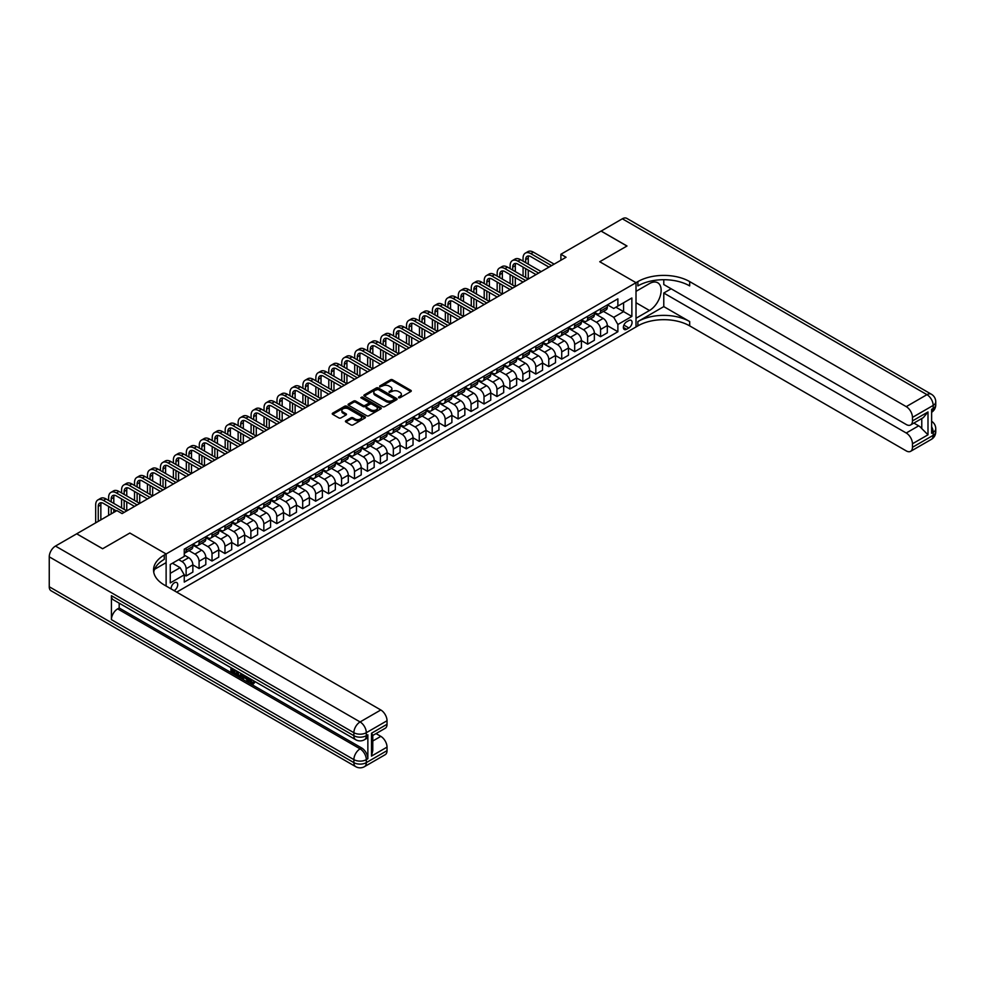 <?xml version="1.0" encoding="UTF-8"?>
<svg xmlns="http://www.w3.org/2000/svg" width="985" height="985" viewBox="0 0 985 985"><rect width="100%" height="100%" fill="white"/><g stroke="black" fill="none" stroke-linecap="round" stroke-linejoin="round"><path stroke-width="1.48" d="M398.617 397.755L400.033 397.755L410.844 391.525A1.441 0.825 0 0 0 410.844 390.343L392.535 379.779A1.441 0.825 0 0 0 390.503 379.779L379.693 386.021L379.693 386.834L382.512 386.034A4.605 2.659 0 0 1 389.026 386.034L390.552 386.908A4.605 2.659 0 0 1 391.895 388.792A4.605 2.659 0 0 1 390.552 390.676L389.149 392.301L391.981 391.488A4.605 2.659 0 0 1 398.482 391.488L400.008 392.375A4.605 2.659 0 0 1 401.363 394.259A4.605 2.659 0 0 1 400.008 396.13L398.617 397.755L398.617 396.943M174.086 590.631A4.691 2.709 120 0 0 174.419 590.458A4.691 2.709 120 0 0 177.472 586.321A4.691 2.709 120 0 0 176.758 582.566A4.691 2.709 120 0 0 174.419 582.8A4.691 2.709 120 0 0 171.119 588.907M345.858 420.767A1.441 0.825 0 0 0 345.858 421.937L350.992 424.904A1.441 0.825 0 0 0 353.024 424.904L365.029 417.972A1.441 0.825 0 0 0 365.029 416.803L346.72 406.226A1.441 0.825 0 0 0 344.688 406.226L332.684 413.158A1.441 0.825 0 0 0 332.684 414.34L338.889 417.911A1.441 0.825 0 0 0 340.921 417.911L346.055 414.956A1.441 0.825 0 0 0 346.055 413.774L342.977 412.001A3.841 2.216 0 0 1 341.857 410.425A3.841 2.216 0 0 1 344.233 408.381A3.841 2.216 0 0 1 348.419 408.861L360.473 415.818A3.841 2.216 0 0 1 361.594 417.394A3.841 2.216 0 0 1 359.229 419.438A3.841 2.216 0 0 1 355.031 418.957L353.024 417.8A1.441 0.825 0 0 0 350.992 417.8L345.858 420.767L345.858 421.937L350.992 418.994L350.992 417.8M49.25 586.752L353.874 762.624A8.791 5.073 120 0 0 355.696 766.65L51.072 590.778A8.791 5.073 -60 0 1 49.25 586.752L49.25 556.833A8.791 5.073 -60 0 1 55.468 546.072L76.707 533.808L102.612 548.756L129.86 533.033L102.662 548.731L76.756 533.833M76.756 533.771L116.907 510.599L122.091 513.591L566.067 257.257L560.896 254.265L601.047 231.081L626.94 246.041L599.742 261.739L636.014 282.683L166.12 553.964L129.86 533.033L166.12 553.964L164.261 555.048A36.63 21.153 0 0 0 153.537 569.995A36.63 21.153 0 0 0 164.261 584.955L380.813 709.976A8.791 5.073 60 0 1 387.031 720.749L366.309 732.705L366.309 735.696L367.861 734.798A8.791 5.073 60 0 1 366.038 738.824L364.487 739.723A8.791 5.073 -120 0 0 366.309 735.696A8.791 5.073 0 0 1 353.874 735.696L353.874 732.705L49.25 556.833M382.623 406.645A1.441 0.825 0 0 0 384.655 406.645L396.66 399.713A1.441 0.825 0 0 0 396.66 398.543L378.351 387.967A1.441 0.825 0 0 0 376.307 387.967L364.315 394.899A1.441 0.825 0 0 0 364.315 396.068L382.623 406.645M361.2 397.977L380.826 408.861L368.833 415.769A1.441 0.825 0 0 1 366.802 415.769L348.493 405.204L353.627 402.262L353.627 401.067L348.493 404.035A1.441 0.825 0 0 0 348.493 405.204L348.493 404.035M353.627 402.262A1.441 0.825 0 0 1 355.671 402.262L355.671 401.067A1.441 0.825 0 0 0 353.627 401.067M355.671 401.067L363.096 405.352A1.441 0.825 0 0 0 365.127 405.352L368.538 403.382A1.441 0.825 0 0 0 368.538 402.212L360.805 397.743L362.221 396.93L380.838 407.667A1.441 0.825 0 0 1 380.838 408.849L380.838 407.667M628.861 320.544L626.583 321.861A4.543 2.623 120 0 0 623.616 325.863A4.543 2.623 120 0 0 624.318 329.507A4.543 2.623 120 0 0 626.583 329.286L628.861 327.968A4.543 2.623 120 0 0 631.828 323.966A4.543 2.623 120 0 0 631.139 320.322A4.543 2.623 120 0 0 628.861 320.544M166.12 586.026L166.12 553.964L166.12 562.644L154.571 569.318M176.697 592.133L637.874 325.875A36.63 21.153 180 0 1 689.685 325.875L906.237 450.896A8.791 5.073 -120 0 0 910.633 451.327A8.791 5.073 -120 0 0 912.455 447.301L933.177 435.345L933.177 432.353L931.625 433.252L931.625 409.317L933.177 408.418L933.177 405.426L912.455 417.394L912.455 420.927L927.993 411.952L927.993 434.804L921.775 428.586L921.775 418.514M601.096 231.056L627.002 246.004L599.742 261.739L636.014 282.683L636.014 326.946L636.014 318.278L649.484 310.497A16.486 9.518 120 0 0 660.245 295.968A16.486 9.518 120 0 0 657.721 282.757A16.486 9.518 120 0 0 649.484 283.582L636.014 291.351L636.014 282.683L637.874 281.599A36.63 21.153 180 0 1 689.685 281.599L906.237 406.633L926.959 394.665L622.335 218.793L601.096 231.118M607.462 304.845L613.741 308.465L617.878 306.064L617.878 298.837L184.257 549.174L184.257 556.414L170.27 564.491L170.27 582.923L184.257 574.846L184.257 582.086L617.878 331.736L617.878 324.496L613.741 317.318L603.436 311.371M617.878 306.064L631.865 297.987L631.865 316.419L617.878 324.496M560.896 254.265L560.896 260.249M615.908 307.209L623.579 311.629L623.579 302.777L631.865 297.987M613.741 317.318L623.579 311.629L631.865 316.419M170.27 573.344L180.12 567.668L172.449 563.235M184.257 574.908L186.128 575.979L186.128 568.739A5.861 3.386 -120 0 0 181.979 561.561L178.667 559.652M186.128 575.979L192.863 572.088L192.863 564.848A5.861 3.386 -120 0 0 188.714 557.67L184.257 555.097M192.863 564.91L199.081 568.505L199.081 561.265A5.861 3.386 -120 0 0 194.931 554.087L188.985 550.652M199.081 568.505L205.816 564.614L205.816 557.375A5.861 3.386 -120 0 0 201.666 550.196L192.863 545.111M205.816 557.436L212.021 561.019L212.021 553.792A5.861 3.386 -120 0 0 207.884 546.613L201.925 543.178M212.021 561.019L218.756 557.141L218.756 549.901A5.861 3.386 -120 0 0 214.619 542.723L205.816 537.638M218.756 549.962L224.974 553.545L224.974 546.306A5.861 3.386 -120 0 0 220.837 539.127L214.878 535.692M224.974 553.545L231.709 549.655L231.709 542.415A5.861 3.386 -120 0 0 227.572 535.237L218.756 530.152M231.709 542.476L237.927 546.072L237.927 538.832A5.861 3.386 -120 0 0 233.79 531.654L227.83 528.219M237.927 546.072L244.662 542.181L244.662 534.941A5.861 3.386 -120 0 0 240.525 527.763L231.709 522.678M244.662 535.003L250.879 538.598L250.879 531.358A5.861 3.386 -120 0 0 246.743 524.18L240.783 520.745M250.879 538.598L257.614 534.707L257.614 527.467A5.861 3.386 -120 0 0 253.477 520.289L244.662 515.204M257.614 527.529L263.832 531.112L263.832 523.872A5.861 3.386 -120 0 0 259.683 516.694L253.736 513.259M263.832 531.112L270.567 527.221L270.567 519.994A5.861 3.386 -120 0 0 266.418 512.803L257.614 507.718M263.832 523.872L270.567 519.994L276.785 523.638L276.785 516.399A5.861 3.386 -120 0 0 272.636 509.22L266.689 505.785M276.785 523.638L283.52 519.748L283.52 512.508A5.861 3.386 -120 0 0 279.371 505.33L270.567 500.245M283.52 512.569L289.738 516.165L289.738 508.925A5.861 3.386 -120 0 0 285.588 501.747L279.642 498.312M289.738 516.165L296.473 512.274L296.473 505.034A5.861 3.386 -120 0 0 292.323 497.856L283.52 492.771M296.473 505.096L302.69 508.679L302.69 501.439A5.861 3.386 -120 0 0 298.541 494.261L292.594 490.825M302.69 508.679L309.425 504.788L309.425 497.56A5.861 3.386 -120 0 0 305.276 490.382L296.473 485.297M309.425 497.61L315.643 501.205L315.643 493.965A5.861 3.386 -120 0 0 311.494 486.787L305.547 483.352M315.643 501.205L322.378 497.314L322.378 490.074A5.861 3.386 -120 0 0 318.229 482.896L309.425 477.811M322.378 490.136L328.596 493.731L328.596 486.491A5.861 3.386 -120 0 0 324.447 479.313L318.5 475.878M328.596 493.731L335.331 489.84L335.331 482.601A5.861 3.386 -120 0 0 331.182 475.423L322.378 470.337M335.331 482.662L341.549 486.245L341.549 479.005A5.861 3.386 -120 0 0 337.399 471.827L331.452 468.392M341.549 486.245L348.284 482.354L348.284 475.127A5.861 3.386 -120 0 0 344.134 467.949L335.331 462.864M348.284 475.176L354.489 478.772L354.489 471.532A5.861 3.386 -120 0 0 350.352 464.354L344.405 460.918M354.489 478.772L361.224 474.881L361.224 467.641A5.861 3.386 -120 0 0 357.087 460.463L348.284 455.378M361.224 467.703L367.442 471.298L367.442 464.058A5.861 3.386 -120 0 0 363.305 456.88L357.346 453.445M367.442 471.298L374.177 467.407L374.177 460.167A5.861 3.386 -120 0 0 370.04 452.989L361.224 447.904M374.177 460.229L380.395 463.812L380.395 456.572A5.861 3.386 -120 0 0 376.258 449.394L370.298 445.959M380.395 463.812L387.13 459.933L387.13 452.694A5.861 3.386 -120 0 0 382.993 445.515L374.177 440.43M387.13 452.755L393.347 456.338L393.347 449.098A5.861 3.386 -120 0 0 389.21 441.92L383.251 438.485M393.347 456.338L400.082 452.447L400.082 445.208A5.861 3.386 -120 0 0 395.945 438.029L387.13 432.944M400.082 445.269L406.3 448.864L406.3 441.625A5.861 3.386 -120 0 0 402.151 434.447L396.204 431.011M406.3 448.864L413.035 444.974L413.035 437.734A5.861 3.386 -120 0 0 408.886 430.556L400.082 425.471M413.035 437.796L419.253 441.379L419.253 434.151A5.861 3.386 -120 0 0 415.104 426.961L409.157 423.525M419.253 441.379L425.988 437.5L425.988 430.26A5.861 3.386 -120 0 0 421.839 423.082L413.035 417.997M425.988 430.322L432.206 433.905L432.206 426.665A5.861 3.386 -120 0 0 428.056 419.487L422.109 416.052M432.206 433.905L438.941 430.014L438.941 422.774A5.861 3.386 -120 0 0 434.791 415.596L425.988 410.511M438.941 422.836L445.158 426.431L445.158 419.191A5.861 3.386 -120 0 0 441.009 412.013L435.062 408.578M445.158 426.431L451.893 422.54L451.893 415.301A5.861 3.386 -120 0 0 447.744 408.122L438.941 403.037M451.893 415.362L458.111 418.945L458.111 411.718A5.861 3.386 -120 0 0 453.962 404.539L448.015 401.104M458.111 418.945L464.846 415.067L464.846 407.827A5.861 3.386 -120 0 0 460.697 400.649L451.893 395.564M464.846 407.888L471.064 411.471L471.064 404.232A5.861 3.386 -120 0 0 466.915 397.053L460.968 393.618M471.064 411.471L477.799 407.581L477.799 400.341A5.861 3.386 -120 0 0 473.65 393.163L464.846 388.078M477.799 400.402L484.017 403.998L484.017 396.758A5.861 3.386 -120 0 0 479.867 389.58L473.92 386.145M484.017 403.998L490.752 400.107L490.752 392.867A5.861 3.386 -120 0 0 486.602 385.689L477.799 380.604M490.752 392.929L496.957 396.524L496.957 389.284A5.861 3.386 -120 0 0 492.82 382.106L486.873 378.671M496.957 396.524L503.692 392.633L503.692 385.394A5.861 3.386 -120 0 0 499.555 378.215L490.752 373.13M503.692 385.455L509.91 389.038L509.91 381.798A5.861 3.386 -120 0 0 505.773 374.62L499.814 371.185M509.91 389.038L516.645 385.147L516.645 377.92A5.861 3.386 -120 0 0 512.508 370.729L503.692 365.657M516.645 377.969L522.863 381.564L522.863 374.325A5.861 3.386 -120 0 0 518.726 367.146L512.766 363.711M522.863 381.564L529.598 377.674L529.598 370.434A5.861 3.386 -120 0 0 525.461 363.256L516.645 358.171M529.598 370.495L535.815 374.091L535.815 366.851A5.861 3.386 -120 0 0 531.678 359.673L525.719 356.238M535.815 374.091L542.55 370.2L542.55 362.96A5.861 3.386 -120 0 0 538.413 355.782L529.598 350.697M542.55 363.022L548.768 366.605L548.768 359.365A5.861 3.386 -120 0 0 544.631 352.187L538.672 348.752M548.768 366.605L555.503 362.714L555.503 355.487A5.861 3.386 -120 0 0 551.366 348.308L542.55 343.223M555.503 355.536L561.721 359.131L561.721 351.891A5.861 3.386 -120 0 0 557.572 344.713L551.625 341.278M561.721 359.131L568.456 355.24L568.456 348A5.861 3.386 -120 0 0 564.306 340.822L555.503 335.737M568.456 348.062L574.674 351.657L574.674 344.418A5.861 3.386 -120 0 0 570.524 337.239L564.577 333.804M574.674 351.657L581.409 347.767L581.409 340.527A5.861 3.386 -120 0 0 577.259 333.349L568.456 328.264M581.409 340.588L587.626 344.171L587.626 336.932A5.861 3.386 -120 0 0 583.477 329.753L577.53 326.318M587.626 344.171L594.361 340.293L594.361 333.053A5.861 3.386 -120 0 0 590.212 325.875L581.409 320.79M594.361 333.102L600.579 336.698L600.579 329.458A5.861 3.386 -120 0 0 596.43 322.28L590.483 318.844M600.579 336.698L607.314 332.807L607.314 325.567A5.861 3.386 -120 0 0 603.165 318.389L594.361 313.304M594.509 312.319L596.43 313.427A5.861 3.386 -120 0 0 599.36 313.723A5.861 3.386 -120 0 0 600.579 311.038L600.579 308.822M581.569 319.793L583.477 320.901A5.861 3.386 -120 0 0 586.407 321.196A5.861 3.386 -120 0 0 587.626 318.512L587.626 316.296M568.616 327.279L570.524 328.387A5.861 3.386 -120 0 0 573.455 328.67A5.861 3.386 -120 0 0 574.674 325.986L574.674 323.782M555.663 334.752L557.572 335.86A5.861 3.386 -120 0 0 560.502 336.156A5.861 3.386 -120 0 0 561.721 333.472L561.721 331.256M542.71 342.226L544.631 343.334A5.861 3.386 -120 0 0 547.562 343.63A5.861 3.386 -120 0 0 548.768 340.945L548.768 338.729M529.758 349.712L531.678 350.82A5.861 3.386 -120 0 0 534.609 351.103A5.861 3.386 -120 0 0 535.815 348.419L535.815 346.203M516.805 357.186L518.726 358.294A5.861 3.386 -120 0 0 521.656 358.577A5.861 3.386 -120 0 0 522.863 355.905L522.863 353.689M503.852 364.659L505.773 365.767A5.861 3.386 -120 0 0 508.703 366.063A5.861 3.386 -120 0 0 509.91 363.379L509.91 361.163M490.899 372.145L492.82 373.253A5.861 3.386 -120 0 0 495.75 373.537A5.861 3.386 -120 0 0 496.957 370.852L496.957 368.636M477.947 379.619L479.867 380.727A5.861 3.386 -120 0 0 482.798 381.01A5.861 3.386 -120 0 0 484.017 378.326L484.017 376.122M464.994 387.093L466.915 388.201A5.861 3.386 -120 0 0 469.845 388.496A5.861 3.386 -120 0 0 471.064 385.812L471.064 383.596M452.041 394.579L453.962 395.675A5.861 3.386 -120 0 0 456.892 395.97A5.861 3.386 -120 0 0 458.111 393.286L458.111 391.07M439.101 402.052L441.009 403.16A5.861 3.386 -120 0 0 443.94 403.444A5.861 3.386 -120 0 0 445.158 400.76L445.158 398.556M426.148 409.526L428.056 410.634A5.861 3.386 -120 0 0 430.987 410.93A5.861 3.386 -120 0 0 432.206 408.246L432.206 406.029M413.195 417.012L415.104 418.108A5.861 3.386 -120 0 0 418.034 418.403A5.861 3.386 -120 0 0 419.253 415.719L419.253 413.503M400.242 424.486L402.151 425.594A5.861 3.386 -120 0 0 405.094 425.877A5.861 3.386 -120 0 0 406.3 423.193L406.3 420.989M387.29 431.959L389.21 433.068A5.861 3.386 -120 0 0 392.141 433.363A5.861 3.386 -120 0 0 393.347 430.679L393.347 428.463M374.337 439.433L376.258 440.541A5.861 3.386 -120 0 0 379.188 440.837A5.861 3.386 -120 0 0 380.395 438.153L380.395 435.936M361.384 446.919L363.305 448.027A5.861 3.386 -120 0 0 366.235 448.31A5.861 3.386 -120 0 0 367.442 445.626L367.442 443.422M348.431 454.393L350.352 455.501A5.861 3.386 -120 0 0 353.283 455.796A5.861 3.386 -120 0 0 354.489 453.112L354.489 450.896M335.479 461.866L337.399 462.975A5.861 3.386 -120 0 0 340.33 463.27A5.861 3.386 -120 0 0 341.549 460.586L341.549 458.37M322.526 469.352L324.447 470.461A5.861 3.386 -120 0 0 327.377 470.744A5.861 3.386 -120 0 0 328.596 468.06L328.596 465.856M309.573 476.826L311.494 477.934A5.861 3.386 -120 0 0 314.424 478.23A5.861 3.386 -120 0 0 315.643 475.546L315.643 473.329M296.62 484.3L298.541 485.408A5.861 3.386 -120 0 0 301.472 485.704A5.861 3.386 -120 0 0 302.69 483.019L302.69 480.803M283.68 491.786L285.588 492.894A5.861 3.386 -120 0 0 288.519 493.177A5.861 3.386 -120 0 0 289.738 490.493L289.738 488.277M270.727 499.26L272.636 500.368A5.861 3.386 -120 0 0 275.566 500.651A5.861 3.386 -120 0 0 276.785 497.979L276.785 495.763M257.774 506.733L259.683 507.841A5.861 3.386 -120 0 0 262.613 508.137A5.861 3.386 -120 0 0 263.832 505.453L263.832 503.237M244.822 514.219L246.743 515.327A5.861 3.386 -120 0 0 249.673 515.611A5.861 3.386 -120 0 0 250.879 512.926L250.879 510.71M231.869 521.693L233.79 522.801A5.861 3.386 -120 0 0 236.72 523.084A5.861 3.386 -120 0 0 237.927 520.4L237.927 518.196M218.916 529.167L220.837 530.275A5.861 3.386 -120 0 0 223.767 530.57A5.861 3.386 -120 0 0 224.974 527.886L224.974 525.67M205.963 536.653L207.884 537.748A5.861 3.386 -120 0 0 210.815 538.044A5.861 3.386 -120 0 0 212.021 535.36L212.021 533.144M193.011 544.126L194.931 545.234A5.861 3.386 -120 0 0 197.862 545.518A5.861 3.386 -120 0 0 199.081 542.833L199.081 540.63M607.314 325.629L617.878 331.736M599.36 313.723L606.095 309.832A5.861 3.386 -120 0 0 607.314 307.148L607.314 304.931M586.407 321.196L593.142 317.305A5.861 3.386 -120 0 0 594.361 314.621L594.361 312.405M573.455 328.67L580.19 324.779A5.861 3.386 -120 0 0 581.409 322.095L581.409 319.891M560.502 336.156L567.237 332.265A5.861 3.386 -120 0 0 568.456 329.581L568.456 327.365M547.562 343.63L554.296 339.739A5.861 3.386 -120 0 0 555.503 337.055L555.503 334.838M534.609 351.103L541.344 347.212A5.861 3.386 -120 0 0 542.55 344.528L542.55 342.324M521.656 358.577L528.391 354.698A5.861 3.386 -120 0 0 529.598 352.014L529.598 349.798M508.703 366.063L515.438 362.172A5.861 3.386 -120 0 0 516.645 359.488L516.645 357.272M495.75 373.537L502.485 369.646A5.861 3.386 -120 0 0 503.692 366.962L503.692 364.758M482.798 381.01L489.533 377.132A5.861 3.386 -120 0 0 490.752 374.448L490.752 372.231M469.845 388.496L476.58 384.606A5.861 3.386 -120 0 0 477.799 381.921L477.799 379.705M456.892 395.97L463.627 392.079A5.861 3.386 -120 0 0 464.846 389.395L464.846 387.191M443.94 403.444L450.674 399.565A5.861 3.386 -120 0 0 451.893 396.881L451.893 394.665M430.987 410.93L437.722 407.039A5.861 3.386 -120 0 0 438.941 404.355L438.941 402.139M418.034 418.403L424.769 414.513A5.861 3.386 -120 0 0 425.988 411.829L425.988 409.612M405.094 425.877L411.816 421.999A5.861 3.386 -120 0 0 413.035 419.315L413.035 417.098M392.141 433.363L398.876 429.472A5.861 3.386 -120 0 0 400.082 426.788L400.082 424.572M379.188 440.837L385.923 436.946A5.861 3.386 -120 0 0 387.13 434.262L387.13 432.046M366.235 448.31L372.97 444.42A5.861 3.386 -120 0 0 374.177 441.748L374.177 439.532M353.283 455.796L360.017 451.906A5.861 3.386 -120 0 0 361.224 449.222L361.224 447.005M340.33 463.27L347.065 459.379A5.861 3.386 -120 0 0 348.284 456.695L348.284 454.479M327.377 470.744L334.112 466.853A5.861 3.386 -120 0 0 335.331 464.169L335.331 461.965M314.424 478.23L321.159 474.339A5.861 3.386 -120 0 0 322.378 471.655L322.378 469.439M301.472 485.704L308.207 481.813A5.861 3.386 -120 0 0 309.425 479.129L309.425 476.912M288.519 493.177L295.254 489.286A5.861 3.386 -120 0 0 296.473 486.602L296.473 484.398M275.566 500.651L282.301 496.772A5.861 3.386 -120 0 0 283.52 494.088L283.52 491.872M262.613 508.137L269.348 504.246A5.861 3.386 -120 0 0 270.567 501.562L270.567 499.346M249.673 515.611L256.408 511.72A5.861 3.386 -120 0 0 257.614 509.036L257.614 506.832M236.72 523.084L243.455 519.206A5.861 3.386 -120 0 0 244.662 516.522L244.662 514.305M223.767 530.57L230.502 526.679A5.861 3.386 -120 0 0 231.709 523.995L231.709 521.779M210.815 538.044L217.55 534.153A5.861 3.386 -120 0 0 218.756 531.469L218.756 529.265M197.862 545.518L204.597 541.639A5.861 3.386 -120 0 0 205.816 538.955L205.816 536.739M184.257 553.238A5.861 3.386 -120 0 0 184.909 553.004L191.644 549.113A5.861 3.386 -120 0 0 192.863 546.429L192.863 544.212M184.909 553.004A5.861 3.386 -120 0 0 186.128 550.319L186.128 548.103M180.12 567.668L184.257 574.846M399.011 397.903L400.008 397.324A4.605 2.659 0 0 0 401.363 395.453L401.363 394.259M391.895 388.792L391.895 389.986A4.605 2.659 0 0 1 390.552 391.87L389.555 392.449M410.819 391.537L392.535 380.973A1.441 0.825 0 0 0 390.503 380.973L380.099 386.982M396.66 398.543L396.66 399.713L378.351 389.161A1.441 0.825 0 0 0 376.307 389.161L364.327 396.081L364.315 394.899M394.111 399.541L394.111 398.716L378.043 389.432L375.137 390.294A4.605 2.659 0 0 0 373.795 392.165A4.605 2.659 0 0 0 375.137 394.049L386.132 400.39A4.605 2.659 0 0 0 392.633 400.39L394.111 399.541L394.111 400.735L394.406 399.122M373.795 392.165L373.795 393.36A4.605 2.659 0 0 0 375.137 395.244L375.137 394.049M394.111 400.735L392.633 401.584A4.605 2.659 0 0 1 386.132 401.584L375.137 395.244M355.671 402.262L363.096 406.546A1.441 0.825 0 0 0 365.127 406.546L368.538 404.576A1.441 0.825 0 0 0 368.956 403.998L368.956 402.791M370.791 409.797A3.841 2.216 0 0 0 374.989 410.277A3.841 2.216 0 0 0 377.366 408.233A3.841 2.216 0 0 0 376.233 406.657L371.985 404.207A1.441 0.825 0 0 0 369.954 404.207L366.555 406.177A1.441 0.825 0 0 0 366.555 407.347L370.791 409.797L370.791 410.991A3.841 2.216 0 0 0 374.989 411.471A3.841 2.216 0 0 0 377.366 409.428L377.366 408.233M366.125 406.756L366.125 407.95A1.441 0.825 0 0 0 366.555 408.541L366.555 407.347M370.791 410.991L366.555 408.541M361.594 417.394L361.594 418.588A3.841 2.216 0 0 1 359.229 420.632A3.841 2.216 0 0 1 355.031 420.152L353.024 418.994A1.441 0.825 0 0 0 350.992 418.994M341.857 410.425L341.857 411.631A3.841 2.216 0 0 0 342.977 413.195L342.977 412.001M346.055 413.774L346.055 414.956L342.977 413.195M365.004 417.985L346.72 407.433A1.441 0.825 0 0 0 344.688 407.433L332.696 414.34L332.684 413.158M523.072 261.148L523.072 258.156A10.995 6.341 60 0 1 525.35 253.12L527.935 251.631A10.995 6.341 60 0 1 533.439 252.172L554.161 264.14M525.35 253.12A10.995 6.341 60 0 1 530.841 253.662L551.563 265.63M548.977 267.12L530.841 256.654A7.326 4.236 -120 0 0 527.184 256.297A7.326 4.236 -120 0 0 525.67 259.646L525.67 262.638M528.711 255.952A7.326 4.236 -120 0 0 528.255 258.156L528.255 264.14M525.67 268.622L525.67 277.598M528.255 270.112L528.255 279.087L507.534 267.12L504.936 268.622L525.67 280.59M523.072 276.096L523.072 267.12M510.119 268.622L510.119 265.63A10.995 6.341 60 0 1 512.397 260.594L514.983 259.104A10.995 6.341 60 0 1 520.486 259.646L541.208 271.614M512.397 260.594A10.995 6.341 60 0 1 517.888 261.148L538.61 273.104M536.025 274.606L517.888 264.14A7.326 4.236 -120 0 0 514.232 263.771A7.326 4.236 -120 0 0 512.717 267.132L512.717 270.112M515.758 263.438A7.326 4.236 -120 0 0 515.303 265.63L515.303 271.614M512.717 276.096L512.717 285.071M515.303 277.598L515.303 286.573L494.581 274.606L491.995 276.096L512.717 288.063M510.119 283.582L510.119 274.606M523.072 282.079L504.936 271.614A7.326 4.236 -120 0 0 501.279 271.244A7.326 4.236 -120 0 0 499.764 274.606L499.764 277.598M502.806 270.912A7.326 4.236 -120 0 0 502.35 273.104L502.35 279.087M499.764 283.582L499.764 292.545M502.35 285.071L502.35 294.047L481.628 282.079L479.042 283.582L499.764 295.537M497.166 291.055L497.166 282.079M497.166 276.096L497.166 273.104A10.995 6.341 60 0 1 499.444 268.08A10.995 6.341 60 0 1 504.936 268.622M499.444 268.08L502.042 266.578A10.995 6.341 60 0 1 507.534 267.12M510.119 289.553L491.995 279.087A7.326 4.236 -120 0 0 488.326 278.73A7.326 4.236 -120 0 0 486.812 282.079L486.812 285.071M489.853 278.386A7.326 4.236 -120 0 0 489.397 280.59L489.397 286.573M486.812 291.055L486.812 300.031M489.397 292.545L489.397 301.521L468.675 289.553L466.09 291.055L486.812 303.023M484.214 298.529L484.214 289.553M484.214 283.582L484.214 280.59A10.995 6.341 60 0 1 486.491 275.554A10.995 6.341 60 0 1 491.995 276.096M486.491 275.554L489.089 274.064A10.995 6.341 60 0 1 494.581 274.606M497.166 297.039L479.042 286.573A7.326 4.236 -120 0 0 475.373 286.204A7.326 4.236 -120 0 0 473.859 289.553L473.859 292.545M476.912 285.872A7.326 4.236 -120 0 0 476.444 288.063L476.444 294.047M473.859 298.529L473.859 307.505M476.444 300.031L476.444 308.995L455.723 297.039L453.137 298.529L473.859 310.497M471.261 306.015L471.261 297.039M471.261 291.055L471.261 288.063A10.995 6.341 60 0 1 473.539 283.027A10.995 6.341 60 0 1 479.042 283.582M473.539 283.027L476.137 281.538A10.995 6.341 60 0 1 481.628 282.079M663.779 306.606L637.874 321.566A36.63 21.153 180 0 1 689.685 321.566L663.779 306.606L663.779 293.025L671.142 288.777M663.779 279.715L663.779 284.53L906.237 424.51A8.791 5.073 -120 0 0 910.633 424.954A8.791 5.073 -120 0 0 912.455 420.927M927.993 434.804L912.455 443.779L912.455 447.301M912.455 443.779A8.791 5.073 -120 0 0 906.237 433.006L918.673 425.828A8.791 5.073 60 0 1 921.775 428.586M663.779 293.025L906.237 433.006M622.335 218.793A8.791 5.073 -60 0 1 626.731 218.35L931.354 394.222A8.791 5.073 120 0 0 926.959 394.665A8.791 5.073 60 0 1 933.177 405.426A8.791 5.073 180 0 0 935.75 401.843A8.791 8.791 0 0 0 931.354 394.222M912.455 417.394A8.791 5.073 -120 0 0 906.237 406.633M913.883 423.07L918.673 425.828M637.874 281.599L637.874 285.909A36.63 21.153 180 0 1 689.685 285.909L689.685 281.599M910.633 424.954L923.339 417.615L927.993 411.952M249.279 678.283L252.665 682.95M249.193 679.158L251.113 683.171L253.687 681.903L254.561 682.642L253.01 684.292L251.2 684.046L248.38 677.766M244.206 677.717L242.975 679.207L242.039 678.677L243.615 675.02M247.555 677.298L248.799 681.62L247.974 682.1L246.336 678.936L243.677 677.409L242.975 679.207M232.645 669.935L232.645 671.462L236.314 673.58L236.314 674.405L235.489 674.885L230.946 672.262L230.946 667.695M235.907 670.576L235.083 671.339L231.82 669.455L231.82 671.942L232.645 671.462M111.416 595.716L353.874 735.696A8.791 5.073 120 0 0 355.696 739.723L113.238 599.742A8.791 5.073 -60 0 1 111.416 595.716L111.416 619.651A8.791 5.073 -60 0 1 117.634 608.878L119.185 607.979L361.643 747.96A8.791 5.073 60 0 1 367.861 758.733L367.861 734.798M119.185 607.979L119.185 603.177M241.719 673.925L241.781 674.897L242.593 674.429L241.744 676.793L238.899 676.867L236.683 675.575L236.683 671.007M371.493 733.246L372.773 735.192L372.773 750.57L371.493 756.098L371.493 733.246L387.031 724.27L387.031 720.749M387.031 724.27A8.791 5.073 60 0 1 385.209 728.297L372.773 735.475M376.036 733.603L380.813 736.361A8.791 5.073 60 0 1 387.031 747.122L371.493 756.098M367.861 758.733L366.309 759.632L366.309 762.624L387.031 750.656L387.031 747.122M387.031 750.656A8.791 5.073 60 0 1 385.209 754.682L364.487 766.65A8.791 5.073 -120 0 0 366.309 762.624A8.791 5.073 0 0 1 353.874 762.624L353.874 759.632L111.416 619.651M164.261 555.048L164.261 559.345A36.63 21.153 0 0 0 153.722 572.15M231.82 671.942L235.489 674.06L236.314 673.58M235.489 674.06L235.489 674.885M231.82 668.199L235.452 670.305M235.083 670.514L235.083 671.339M241.781 674.897L240.919 677.261M237.557 671.524L237.557 675.254L238.838 675.993L240.303 676.338L240.845 673.42M238.382 671.992L238.382 674.774L241.128 675.858M237.557 675.254L238.382 674.774M238.838 675.993L239.663 675.513M246.398 676.621L247.974 682.1M244.44 675.488L243.948 676.732L246.065 677.963L245.585 676.153M244.957 675.796L245.757 676.83M243.948 676.732L244.773 676.252M254.561 682.642L251.938 682.691M253.736 683.122L253.01 684.292M484.214 304.513L466.09 294.047A7.326 4.236 -120 0 0 462.421 293.678A7.326 4.236 -120 0 0 460.906 297.039L460.906 300.031M463.96 293.345A7.326 4.236 -120 0 0 463.492 295.537L463.492 301.521M460.906 306.015L460.906 314.978M463.492 307.505L463.492 316.481L442.77 304.513L440.184 306.015L460.906 317.97M458.32 313.489L458.32 304.513M458.32 298.529L458.32 295.537A10.995 6.341 60 0 1 460.586 290.513A10.995 6.341 60 0 1 466.09 291.055M460.586 290.513L463.184 289.011A10.995 6.341 60 0 1 468.675 289.553M471.261 311.986L453.137 301.521A7.326 4.236 -120 0 0 449.468 301.164A7.326 4.236 -120 0 0 447.953 304.513L447.953 307.505M451.007 300.819A7.326 4.236 -120 0 0 450.539 303.023L450.539 308.995M447.953 313.489L447.953 322.464M450.539 314.978L450.539 323.954L429.817 311.986L427.231 313.489L447.953 325.456M445.368 320.962L445.368 311.986M445.368 306.015L445.368 303.023A10.995 6.341 60 0 1 447.646 297.987A10.995 6.341 60 0 1 453.137 298.529M447.646 297.987L450.231 296.497A10.995 6.341 60 0 1 455.723 297.039M458.32 319.472L440.184 308.995A7.326 4.236 -120 0 0 436.515 308.637A7.326 4.236 -120 0 0 435.001 311.986L435.001 314.978M438.054 308.305A7.326 4.236 -120 0 0 437.599 310.497L437.599 316.481M435.001 320.962L435.001 329.938M437.599 322.464L437.599 331.428L416.864 319.472L414.279 320.962L435.001 332.93M432.415 328.436L432.415 319.472M432.415 313.489L432.415 310.497A10.995 6.341 60 0 1 434.693 305.461A10.995 6.341 60 0 1 440.184 306.015M434.693 305.461L437.278 303.971A10.995 6.341 60 0 1 442.77 304.513M445.368 326.946L427.231 316.481A7.326 4.236 -120 0 0 423.562 316.111A7.326 4.236 -120 0 0 422.048 319.472L422.048 322.464M425.101 315.779A7.326 4.236 -120 0 0 424.646 317.97L424.646 323.954M422.048 328.436L422.048 337.412M424.646 329.938L424.646 338.914L403.924 326.946L401.326 328.436L422.048 340.404M419.462 335.922L419.462 326.946M419.462 320.962L419.462 317.97A10.995 6.341 60 0 1 421.74 312.947A10.995 6.341 60 0 1 427.231 313.489M421.74 312.947L424.326 311.445A10.995 6.341 60 0 1 429.817 311.986M432.415 334.42L414.279 323.954A7.326 4.236 -120 0 0 410.622 323.597A7.326 4.236 -120 0 0 409.095 326.946L409.095 329.938M412.149 323.252A7.326 4.236 -120 0 0 411.693 325.456L411.693 331.428M409.095 335.922L409.095 344.898M411.693 337.412L411.693 346.388L390.971 334.42L388.373 335.922L409.095 347.877M406.51 343.396L406.51 334.42M406.51 328.436L406.51 325.456A10.995 6.341 60 0 1 408.787 320.421A10.995 6.341 60 0 1 414.279 320.962M408.787 320.421L411.373 318.918A10.995 6.341 60 0 1 416.864 319.472M419.462 341.906L401.326 331.428A7.326 4.236 -120 0 0 397.669 331.071A7.326 4.236 -120 0 0 396.142 334.42L396.142 337.412M399.196 330.726A7.326 4.236 -120 0 0 398.74 332.93L398.74 338.914M396.142 343.396L396.142 352.371M398.74 344.898L398.74 353.861L378.018 341.906L375.42 343.396L396.142 355.363M393.557 350.869L393.557 341.906M393.557 335.922L393.557 332.93A10.995 6.341 60 0 1 395.835 327.894A10.995 6.341 60 0 1 401.326 328.436M395.835 327.894L398.42 326.404A10.995 6.341 60 0 1 403.924 326.946M406.51 349.379L388.373 338.914A7.326 4.236 -120 0 0 384.716 338.544A7.326 4.236 -120 0 0 383.19 341.906L383.19 344.898M386.243 338.212A7.326 4.236 -120 0 0 385.788 340.404L385.788 346.388M383.19 350.869L383.19 359.845M385.788 352.371L385.788 361.347L365.066 349.379L362.468 350.869L383.19 362.837M380.604 358.355L380.604 349.379M380.604 343.396L380.604 340.404A10.995 6.341 60 0 1 382.882 335.38A10.995 6.341 60 0 1 388.373 335.922M382.882 335.38L385.467 333.878A10.995 6.341 60 0 1 390.971 334.42M393.557 356.853L375.42 346.388A7.326 4.236 -120 0 0 371.764 346.031A7.326 4.236 -120 0 0 370.249 349.379L370.249 352.371M373.29 345.686A7.326 4.236 -120 0 0 372.835 347.89L372.835 353.861M370.249 358.355L370.249 367.331M372.835 359.845L372.835 368.821L352.113 356.853L349.527 358.355L370.249 370.311M367.651 365.829L367.651 356.853M367.651 350.869L367.651 347.89A10.995 6.341 60 0 1 369.929 342.854A10.995 6.341 60 0 1 375.42 343.396M369.929 342.854L372.515 341.352A10.995 6.341 60 0 1 378.018 341.906M380.604 364.339L362.468 353.861A7.326 4.236 -120 0 0 358.811 353.504A7.326 4.236 -120 0 0 357.296 356.853L357.296 359.845M360.338 353.159A7.326 4.236 -120 0 0 359.882 355.363L359.882 361.347M357.296 365.829L357.296 374.805M359.882 367.331L359.882 376.295L339.16 364.339L336.575 365.829L357.296 377.797M354.698 373.303L354.698 364.339M354.698 358.355L354.698 355.363A10.995 6.341 60 0 1 356.976 350.328A10.995 6.341 60 0 1 362.468 350.869M356.976 350.328L359.574 348.838A10.995 6.341 60 0 1 365.066 349.379M367.651 371.813L349.527 361.347A7.326 4.236 -120 0 0 345.858 360.978A7.326 4.236 -120 0 0 344.344 364.339L344.344 367.331M347.385 360.645A7.326 4.236 -120 0 0 346.929 362.837L346.929 368.821M344.344 373.303L344.344 382.279M346.929 374.805L346.929 383.781L326.207 371.813L323.622 373.303L344.344 385.27M341.746 380.789L341.746 371.813M341.746 365.829L341.746 362.837A10.995 6.341 60 0 1 344.024 357.814A10.995 6.341 60 0 1 349.527 358.355M344.024 357.814L346.621 356.311A10.995 6.341 60 0 1 352.113 356.853M354.698 379.287L336.575 368.821A7.326 4.236 -120 0 0 332.905 368.464A7.326 4.236 -120 0 0 331.391 371.813L331.391 374.805M334.432 368.119A7.326 4.236 -120 0 0 333.977 370.311L333.977 376.295M331.391 380.789L331.391 389.752M333.977 382.279L333.977 391.254L313.255 379.287L310.669 380.789L331.391 392.744M328.793 388.262L328.793 379.287M328.793 373.303L328.793 370.311A10.995 6.341 60 0 1 331.071 365.287A10.995 6.341 60 0 1 336.575 365.829M331.071 365.287L333.669 363.785A10.995 6.341 60 0 1 339.16 364.339M341.746 386.773L323.622 376.295A7.326 4.236 -120 0 0 319.953 375.938A7.326 4.236 -120 0 0 318.438 379.287L318.438 382.279M321.492 375.593A7.326 4.236 -120 0 0 321.024 377.797L321.024 383.781M318.438 388.262L318.438 397.238M321.024 389.752L321.024 398.728L300.302 386.773L297.716 388.262L318.438 400.23M315.853 395.736L315.853 386.773M315.853 380.789L315.853 377.797A10.995 6.341 60 0 1 318.118 372.761A10.995 6.341 60 0 1 323.622 373.303M318.118 372.761L320.716 371.271A10.995 6.341 60 0 1 326.207 371.813M328.793 394.246L310.669 383.781A7.326 4.236 -120 0 0 307 383.411A7.326 4.236 -120 0 0 305.485 386.773L305.485 389.752M308.539 383.079A7.326 4.236 -120 0 0 308.071 385.27L308.071 391.254M305.485 395.736L305.485 404.712M308.071 397.238L308.071 406.214L287.349 394.246L284.763 395.736L305.485 407.704M302.9 403.222L302.9 394.246M302.9 388.262L302.9 385.27A10.995 6.341 60 0 1 305.165 380.235A10.995 6.341 60 0 1 310.669 380.789M305.165 380.235L307.763 378.745A10.995 6.341 60 0 1 313.255 379.287M315.853 401.72L297.716 391.254A7.326 4.236 -120 0 0 294.047 390.885A7.326 4.236 -120 0 0 292.533 394.246L292.533 397.238M295.586 390.552A7.326 4.236 -120 0 0 295.118 392.744L295.118 398.728M292.533 403.222L292.533 412.186M295.118 404.712L295.118 413.688L274.396 401.72L271.811 403.222L292.533 415.177M289.947 410.696L289.947 401.72M289.947 395.736L289.947 392.744A10.995 6.341 60 0 1 292.225 387.721A10.995 6.341 60 0 1 297.716 388.262M292.225 387.721L294.81 386.219A10.995 6.341 60 0 1 300.302 386.773M302.9 409.194L284.763 398.728A7.326 4.236 -120 0 0 281.094 398.371A7.326 4.236 -120 0 0 279.58 401.72L279.58 404.712M282.633 398.026A7.326 4.236 -120 0 0 282.178 400.23L282.178 406.214M279.58 410.696L279.58 419.672M282.178 412.186L282.178 421.161L261.456 409.194L258.858 410.696L279.58 422.663M276.994 418.169L276.994 409.194M276.994 403.222L276.994 400.23A10.995 6.341 60 0 1 279.272 395.194A10.995 6.341 60 0 1 284.763 395.736M279.272 395.194L281.858 393.704A10.995 6.341 60 0 1 287.349 394.246M289.947 416.68L271.811 406.214A7.326 4.236 -120 0 0 268.154 405.845A7.326 4.236 -120 0 0 266.627 409.194L266.627 412.186M269.681 405.512A7.326 4.236 -120 0 0 269.225 407.704L269.225 413.688M266.627 418.169L266.627 427.145M269.225 419.672L269.225 428.635L248.503 416.68L245.905 418.169L266.627 430.137M264.042 425.655L264.042 416.68M264.042 410.696L264.042 407.704A10.995 6.341 60 0 1 266.319 402.668A10.995 6.341 60 0 1 271.811 403.222M266.319 402.668L268.905 401.178A10.995 6.341 60 0 1 274.396 401.72M276.994 424.153L258.858 413.688A7.326 4.236 -120 0 0 255.201 413.318A7.326 4.236 -120 0 0 253.674 416.68L253.674 419.672M256.728 412.986A7.326 4.236 -120 0 0 256.272 415.177L256.272 421.161M253.674 425.655L253.674 434.619M256.272 427.145L256.272 436.121L235.55 424.153L232.952 425.655L253.674 437.611M251.089 433.129L251.089 424.153M251.089 418.169L251.089 415.177A10.995 6.341 60 0 1 253.367 410.154A10.995 6.341 60 0 1 258.858 410.696M253.367 410.154L255.952 408.652A10.995 6.341 60 0 1 261.456 409.194M264.042 431.627L245.905 421.161A7.326 4.236 -120 0 0 242.248 420.804A7.326 4.236 -120 0 0 240.722 424.153L240.722 427.145M243.775 420.46A7.326 4.236 -120 0 0 243.32 422.663L243.32 428.647M240.722 433.129L240.722 442.105M243.32 434.619L243.32 443.595L222.598 431.627L220 433.129L240.722 445.097M238.136 440.603L238.136 431.627M238.136 425.655L238.136 422.663A10.995 6.341 60 0 1 240.414 417.628A10.995 6.341 60 0 1 245.905 418.169M240.414 417.628L243 416.138A10.995 6.341 60 0 1 248.503 416.68M251.089 439.113L232.952 428.647A7.326 4.236 -120 0 0 229.296 428.278A7.326 4.236 -120 0 0 227.781 431.627L227.781 434.619M230.822 427.946A7.326 4.236 -120 0 0 230.367 430.137L230.367 436.121M227.781 440.603L227.781 449.579M230.367 442.105L230.367 451.068L209.645 439.113L207.047 440.603L227.781 452.571M225.183 448.089L225.183 439.113M225.183 433.129L225.183 430.137A10.995 6.341 60 0 1 227.461 425.101A10.995 6.341 60 0 1 232.952 425.655M227.461 425.101L230.047 423.612A10.995 6.341 60 0 1 235.55 424.153M238.136 446.587L220 436.121A7.326 4.236 -120 0 0 216.343 435.752A7.326 4.236 -120 0 0 214.828 439.113L214.828 442.105M217.87 435.419A7.326 4.236 -120 0 0 217.414 437.611L217.414 443.595M214.828 448.089L214.828 457.052M217.414 449.579L217.414 458.554L196.692 446.587L194.107 448.089L214.828 460.044M212.231 455.562L212.231 446.587M212.231 440.603L212.231 437.611A10.995 6.341 60 0 1 214.508 432.587A10.995 6.341 60 0 1 220 433.129M214.508 432.587L217.094 431.085A10.995 6.341 60 0 1 222.598 431.627M225.183 454.06L207.047 443.595A7.326 4.236 -120 0 0 203.39 443.238A7.326 4.236 -120 0 0 201.876 446.587L201.876 449.579M204.917 442.893A7.326 4.236 -120 0 0 204.461 445.097L204.461 451.068M201.876 455.562L201.876 464.538M204.461 457.052L204.461 466.028L183.739 454.06L181.154 455.562L201.876 467.53M199.278 463.036L199.278 454.06M199.278 448.089L199.278 445.097A10.995 6.341 60 0 1 201.556 440.061A10.995 6.341 60 0 1 207.047 440.603M201.556 440.061L204.154 438.571A10.995 6.341 60 0 1 209.645 439.113M212.231 461.546L194.107 451.068A7.326 4.236 -120 0 0 190.437 450.711A7.326 4.236 -120 0 0 188.923 454.06L188.923 457.052M191.964 450.379A7.326 4.236 -120 0 0 191.509 452.571L191.509 458.554M188.923 463.036L188.923 472.012M191.509 464.538L191.509 473.502L170.787 461.546L168.201 463.036L188.923 475.004M186.325 470.51L186.325 461.546M186.325 455.562L186.325 452.571A10.995 6.341 60 0 1 188.603 447.535A10.995 6.341 60 0 1 194.107 448.089M188.603 447.535L191.201 446.045A10.995 6.341 60 0 1 196.692 446.587M199.278 469.02L181.154 458.554A7.326 4.236 -120 0 0 177.485 458.185A7.326 4.236 -120 0 0 175.97 461.546L175.97 464.538M179.024 457.853A7.326 4.236 -120 0 0 178.556 460.044L178.556 466.028M175.97 470.51L175.97 479.486M178.556 472.012L178.556 480.988L157.834 469.02L155.248 470.51L175.97 482.478M173.385 477.996L173.385 469.02M173.385 463.036L173.385 460.044A10.995 6.341 60 0 1 175.65 455.021A10.995 6.341 60 0 1 181.154 455.562M175.65 455.021L178.248 453.519A10.995 6.341 60 0 1 183.739 454.06M186.325 476.494L168.201 466.028A7.326 4.236 -120 0 0 164.532 465.671A7.326 4.236 -120 0 0 163.018 469.02L163.018 472.012M166.071 465.326A7.326 4.236 -120 0 0 165.603 467.53L165.603 473.502M163.018 477.996L163.018 486.972M165.603 479.486L165.603 488.462L144.881 476.494L142.296 477.996L163.018 489.951M160.432 485.47L160.432 476.494M160.432 470.51L160.432 467.53A10.995 6.341 60 0 1 162.697 462.494A10.995 6.341 60 0 1 168.201 463.036M162.697 462.494L165.295 460.992A10.995 6.341 60 0 1 170.787 461.546M173.385 483.98L155.248 473.502A7.326 4.236 -120 0 0 151.579 473.145A7.326 4.236 -120 0 0 150.065 476.494L150.065 479.486M153.118 472.8A7.326 4.236 -120 0 0 152.65 475.004L152.65 480.988M150.065 485.47L150.065 494.445M152.65 486.972L152.65 495.935L131.928 483.98L129.343 485.47L150.065 497.437M147.479 492.943L147.479 483.98M147.479 477.996L147.479 475.004A10.995 6.341 60 0 1 149.757 469.968A10.995 6.341 60 0 1 155.248 470.51M149.757 469.968L152.343 468.478A10.995 6.341 60 0 1 157.834 469.02M160.432 491.453L142.296 480.988A7.326 4.236 -120 0 0 138.626 480.618A7.326 4.236 -120 0 0 137.112 483.98L137.112 486.972M140.166 480.286A7.326 4.236 -120 0 0 139.71 482.478L139.71 488.462M137.112 492.943L137.112 501.919M139.71 494.445L139.71 503.421L118.976 491.453L116.39 492.943L137.112 504.911M134.526 500.429L134.526 491.453M134.526 485.47L134.526 482.478A10.995 6.341 60 0 1 136.804 477.454A10.995 6.341 60 0 1 142.296 477.996M136.804 477.454L139.39 475.952A10.995 6.341 60 0 1 144.881 476.494M147.479 498.927L129.343 488.462A7.326 4.236 -120 0 0 125.674 488.104A7.326 4.236 -120 0 0 124.159 491.453L124.159 494.445M127.213 487.76A7.326 4.236 -120 0 0 126.757 489.964L126.757 495.935M124.159 500.429L124.159 509.405M126.757 501.919L126.757 510.895L106.035 498.927L103.437 500.429L124.159 512.385M121.574 507.903L121.574 498.927M121.574 492.943L121.574 489.964A10.995 6.341 60 0 1 123.851 484.928A10.995 6.341 60 0 1 129.343 485.47M123.851 484.928L126.437 483.426A10.995 6.341 60 0 1 131.928 483.98M134.526 506.413L116.39 495.935A7.326 4.236 -120 0 0 112.733 495.578A7.326 4.236 -120 0 0 111.206 498.927L111.206 501.919M114.26 495.233A7.326 4.236 -120 0 0 113.804 497.437L113.804 503.421M111.206 507.903L111.206 513.887M113.804 509.405L113.804 512.385M108.621 515.377L108.621 506.413M108.621 500.429L108.621 497.437A10.995 6.341 60 0 1 110.899 492.401A10.995 6.341 60 0 1 116.39 492.943M110.899 492.401L113.484 490.912A10.995 6.341 60 0 1 118.976 491.453M116.39 510.895L103.437 503.421A7.326 4.236 -120 0 0 99.781 503.052A7.326 4.236 -120 0 0 98.254 506.413L98.254 521.361M101.307 502.719A7.326 4.236 -120 0 0 100.852 504.911L100.852 519.871M95.668 522.863L95.668 504.911A10.995 6.341 60 0 1 97.946 499.887A10.995 6.341 60 0 1 103.437 500.429M97.946 499.887L100.532 498.385A10.995 6.341 60 0 1 106.035 498.927M181.979 561.561L188.714 557.67M194.931 554.087L201.666 550.196M207.884 546.613L214.619 542.723M220.837 539.127L227.572 535.237M233.79 531.654L240.525 527.763M246.743 524.18L253.477 520.289M259.683 516.694L266.418 512.803M272.636 509.22L279.371 505.33M285.588 501.747L292.323 497.856M298.541 494.261L305.276 490.382M311.494 486.787L318.229 482.896M324.447 479.313L331.182 475.423M337.399 471.827L344.134 467.949M350.352 464.354L357.087 460.463M363.305 456.88L370.04 452.989M376.258 449.394L382.993 445.515M389.21 441.92L395.945 438.029M402.151 434.447L408.886 430.556M415.104 426.961L421.839 423.082M428.056 419.487L434.791 415.596M441.009 412.013L447.744 408.122M453.962 404.539L460.697 400.649M466.915 397.053L473.65 393.163M479.867 389.58L486.602 385.689M492.82 382.106L499.555 378.215M505.773 374.62L512.508 370.729M518.726 367.146L525.461 363.256M531.678 359.673L538.413 355.782M544.631 352.187L551.366 348.308M557.572 344.713L564.306 340.822M570.524 337.239L577.259 333.349M583.477 329.753L590.212 325.875M596.43 322.28L603.165 318.389M600.579 311.038L607.314 307.148M600.579 329.458L607.314 325.567M587.626 336.932L594.361 333.053M587.626 318.512L594.361 314.621M574.674 344.418L581.409 340.527M574.674 325.986L581.409 322.095M561.721 351.891L568.456 348M561.721 333.472L568.456 329.581M548.768 359.365L555.503 355.487M548.768 340.945L555.503 337.055M535.815 366.851L542.55 362.96M535.815 348.419L542.55 344.528M522.863 374.325L529.598 370.434M522.863 355.905L529.598 352.014M509.91 381.798L516.645 377.92M509.91 363.379L516.645 359.488M496.957 389.284L503.692 385.394M496.957 370.852L503.692 366.962M484.017 396.758L490.752 392.867M484.017 378.326L490.752 374.448M471.064 404.232L477.799 400.341M471.064 385.812L477.799 381.921M458.111 411.718L464.846 407.827M458.111 393.286L464.846 389.395M445.158 419.191L451.893 415.301M445.158 400.76L451.893 396.881M432.206 426.665L438.941 422.774M432.206 408.246L438.941 404.355M419.253 434.151L425.988 430.26M419.253 415.719L425.988 411.829M406.3 441.625L413.035 437.734M406.3 423.193L413.035 419.315M393.347 449.098L400.082 445.208M393.347 430.679L400.082 426.788M380.395 456.572L387.13 452.694M380.395 438.153L387.13 434.262M367.442 464.058L374.177 460.167M367.442 445.626L374.177 441.748M354.489 471.532L361.224 467.641M354.489 453.112L361.224 449.222M341.549 479.005L348.284 475.127M341.549 460.586L348.284 456.695M328.596 486.491L335.331 482.601M328.596 468.06L335.331 464.169M315.643 493.965L322.378 490.074M315.643 475.546L322.378 471.655M302.69 501.439L309.425 497.56M302.69 483.019L309.425 479.129M289.738 508.925L296.473 505.034M289.738 490.493L296.473 486.602M276.785 516.399L283.52 512.508M276.785 497.979L283.52 494.088M263.832 505.453L270.567 501.562M250.879 531.358L257.614 527.467M250.879 512.926L257.614 509.036M237.927 538.832L244.662 534.941M237.927 520.4L244.662 516.522M224.974 546.306L231.709 542.415M224.974 527.886L231.709 523.995M212.021 553.792L218.756 549.901M212.021 535.36L218.756 531.469M199.081 561.265L205.816 557.375M199.081 542.833L205.816 538.955M186.128 568.739L192.863 564.848M186.128 550.319L192.863 546.429M623.899 325.099L628.861 327.968M623.37 327.426L626.583 329.286M400.008 397.324L400.008 396.13M389.149 392.301L389.149 391.476M390.552 391.87L390.552 390.676M379.693 386.834L379.693 386.021M390.503 380.973L390.503 379.779M392.535 380.973L392.535 379.779M410.844 391.525L410.844 390.343M376.307 389.161L376.307 387.967M378.351 389.161L378.351 387.967M386.132 401.584L386.132 400.39M392.633 401.584L392.633 400.39M363.096 406.546L363.096 405.352M365.127 406.546L365.127 405.352M368.538 404.576L368.538 403.382M362.221 398.125L362.221 396.93M353.024 418.994L353.024 417.8M355.031 420.152L355.031 418.957M344.688 407.433L344.688 406.226M346.72 407.433L346.72 406.226M365.029 417.972L365.029 416.803M533.439 252.172L530.841 253.662M528.255 258.156L525.67 259.646M520.486 259.646L517.888 261.148M515.303 265.63L512.717 267.132M502.35 273.104L499.764 274.606M489.397 280.59L486.812 282.079M476.444 288.063L473.859 289.553M637.874 321.566L637.874 325.875M689.685 321.566L689.685 325.875M931.625 426.702A8.791 5.073 60 0 1 933.177 432.353A8.791 5.073 180 0 0 935.75 428.758A8.791 8.791 0 0 0 931.625 421.309M931.354 439.372A8.791 8.791 0 0 0 935.75 431.75A8.791 5.073 0 0 1 933.177 435.345A8.791 5.073 60 0 1 931.354 439.372L910.633 451.327M933.177 408.418A8.791 5.073 60 0 1 931.625 412.272A8.791 8.791 0 0 0 935.75 404.835A8.791 5.073 0 0 1 933.177 408.418M636.014 302.715L649.484 310.497M55.468 546.072L360.091 721.943L380.813 709.976M117.634 608.878L360.091 748.859L361.643 747.96M372.773 741.003L380.813 736.361M360.091 721.943A8.791 5.073 120 0 0 353.874 732.705A8.791 5.073 180 0 0 366.309 732.705A8.791 5.073 -120 0 0 360.091 721.943M360.091 748.859A8.791 5.073 120 0 0 353.874 759.632A8.791 5.073 180 0 0 366.309 759.632A8.791 5.073 -120 0 0 360.091 748.859M463.492 295.537L460.906 297.039M450.539 303.023L447.953 304.513M437.599 310.497L435.001 311.986M424.646 317.97L422.048 319.472M411.693 325.456L409.095 326.946M398.74 332.93L396.142 334.42M385.788 340.404L383.19 341.906M372.835 347.89L370.249 349.379M359.882 355.363L357.296 356.853M346.929 362.837L344.344 364.339M333.977 370.311L331.391 371.813M321.024 377.797L318.438 379.287M308.071 385.27L305.485 386.773M295.118 392.744L292.533 394.246M282.178 400.23L279.58 401.72M269.225 407.704L266.627 409.194M256.272 415.177L253.674 416.68M243.32 422.663L240.722 424.153M230.367 430.137L227.781 431.627M217.414 437.611L214.828 439.113M204.461 445.097L201.876 446.587M191.509 452.571L188.923 454.06M178.556 460.044L175.97 461.546M165.603 467.53L163.018 469.02M152.65 475.004L150.065 476.494M139.71 482.478L137.112 483.98M126.757 489.964L124.159 491.453M113.804 497.437L111.206 498.927M100.852 504.911L98.254 506.413M935.75 428.758L935.75 431.75M935.75 401.843L935.75 404.835M355.696 739.723A8.791 8.791 0 0 0 364.487 739.723M355.696 766.65A8.791 8.791 0 0 0 364.487 766.65"/></g></svg>
